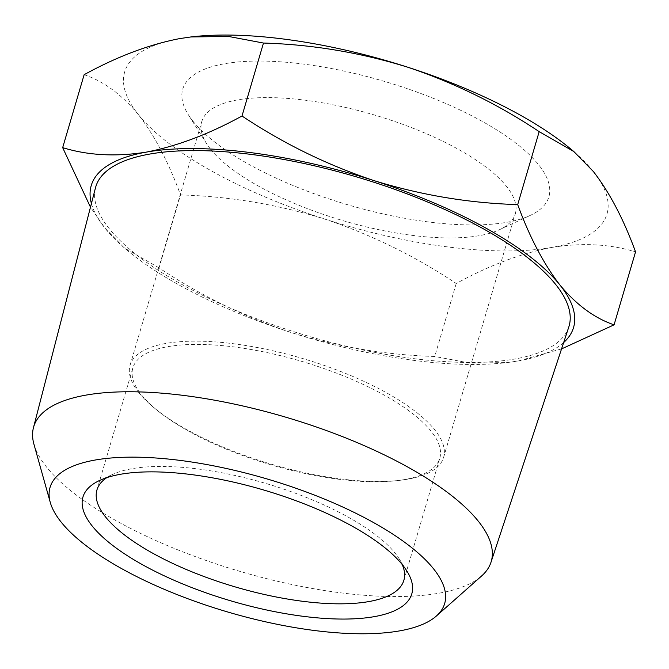 <?xml version="1.0" encoding="UTF-8"?>
<svg xmlns="http://www.w3.org/2000/svg" width="669" height="669" viewBox="0 0 669 669"><rect width="100%" height="100%" fill="white"/><g stroke="black" fill="none" stroke-linecap="round" stroke-linejoin="round"><path stroke-width="0.5" stroke-dasharray="3.35 2.51" d="M210.635 149.254A163.403 55.109 -163.6 0 0 349.569 222.526A163.403 55.109 -163.6 0 0 499.3 229.776A163.403 55.109 -163.6 0 0 515.281 213.904A163.403 55.109 -163.6 0 0 374.088 114.901A163.403 55.109 -163.6 0 0 201.77 121.633A163.403 55.109 -163.6 0 0 206.604 143.634A163.403 55.109 -163.6 0 0 210.635 149.254M193.107 121.382A190.824 64.358 16.4 0 1 188.39 114.817A190.824 64.358 16.4 0 1 383.981 81.258A190.824 64.358 16.4 0 1 530.216 215.418A190.824 64.358 16.4 0 1 355.356 206.947A190.824 64.358 16.4 0 1 193.107 121.382M569.787 148.192A251.385 84.779 16.4 0 1 593.336 171.481A251.385 84.779 16.4 0 1 551.85 247.413A251.385 84.779 16.4 0 1 324.331 218.93A251.385 84.779 16.4 0 1 138.299 114.516A251.385 84.779 16.4 0 1 179.777 38.585A251.385 84.779 16.4 0 1 190.121 37.046M138.96 392.795A163.403 55.109 -163.6 0 0 154.263 407.931A163.403 55.109 -163.6 0 0 400.121 480.292A163.403 55.109 -163.6 0 0 443.597 457.445A163.403 55.109 -163.6 0 0 302.405 358.442A163.403 55.109 -163.6 0 0 130.095 365.174A163.403 55.109 -163.6 0 0 138.96 392.795M84.143 74.685C103.67 81.3 121.725 94.58 138.299 114.516C154.556 135.539 168.621 162.333 180.513 194.913C229.275 196.377 277.209 204.38 324.331 218.93C371.136 234.56 415.098 256.085 456.216 283.505C489.265 265.376 521.143 253.342 551.85 247.413C582.239 242.563 610.136 244.051 635.55 251.87M141.535 394.969A159.975 53.955 -163.6 0 0 156.521 409.788A159.975 53.955 -163.6 0 0 397.219 480.626A159.975 53.955 -163.6 0 0 439.784 458.265A159.975 53.955 -163.6 0 0 301.552 361.335A159.975 53.955 -163.6 0 0 132.855 367.925A159.975 53.955 -163.6 0 0 141.535 394.969M456.216 283.505L434.741 356.468C385.988 355.005 338.046 346.994 290.923 332.443C244.118 316.813 200.156 295.288 159.038 267.868L180.513 194.913M159.038 267.868L124.392 247.99L104.882 228.037L90.474 207.164M561.559 348.909L518.442 360.926L507.236 362.573L469.605 363.05L434.741 356.468M402.236 564.569A159.975 53.955 -163.6 0 0 399.134 558.766A159.975 53.955 -163.6 0 0 395.187 553.263A159.975 53.955 -163.6 0 0 259.162 481.529A159.975 53.955 -163.6 0 0 112.576 474.43A159.975 53.955 -163.6 0 0 106.831 477.624M91.41 203.543A251.385 84.779 -163.6 0 0 104.882 228.037A251.385 84.779 -163.6 0 0 128.431 251.318A251.385 84.779 -163.6 0 0 290.923 332.443A251.385 84.779 -163.6 0 0 506.667 362.64A251.385 84.779 -163.6 0 0 518.442 360.926A251.385 84.779 -163.6 0 0 563.666 342.536M568.784 327.057A246.694 83.199 16.4 0 1 361.051 349.586A246.694 83.199 16.4 0 1 109.131 228.564A246.694 83.199 16.4 0 1 95.5 187.763M33.943 444.249A238.473 80.422 -163.6 0 0 46.629 467.146A238.473 80.422 -163.6 0 0 267.558 578.886A238.473 80.422 -163.6 0 0 481.588 575.992M499.3 229.776L530.216 215.418M206.604 143.634L188.39 114.817M443.597 457.445L515.281 213.904M130.095 365.174L201.77 121.633M397.219 480.626L400.121 480.292M156.521 409.788L154.263 407.931M403.867 580.307L439.784 458.265M96.938 489.976L132.855 367.925M128.431 251.318L124.392 247.99M506.667 362.64L507.236 362.573M112.576 474.43L99.698 480.417M399.134 558.766L406.727 570.774"/><path stroke-width="1" d="M190.121 37.046A251.385 84.779 16.4 0 1 191.551 36.87A251.385 84.779 16.4 0 1 407.296 67.067A251.385 84.779 16.4 0 1 569.787 148.192L573.826 151.529L539.181 131.642C498.062 104.222 454.1 82.697 407.296 67.067C360.173 52.517 312.231 44.514 263.477 43.05L228.614 36.461L190.983 36.946L179.777 38.585C149.07 44.514 117.192 56.547 84.143 74.685L62.669 147.64C88.082 155.459 115.98 156.947 146.369 152.106C177.076 146.177 208.954 134.143 242.002 116.005C283.121 143.425 327.082 164.95 373.887 180.58C421.01 195.131 468.944 203.142 517.706 204.605C529.597 237.177 543.671 263.971 559.92 284.994C576.494 304.93 594.549 318.21 614.075 324.833L561.559 348.909M614.075 324.833L635.55 251.87C623.659 219.298 609.593 192.496 593.336 171.481L573.826 151.529M90.474 207.164L62.669 147.64M539.181 131.642L517.706 204.605M263.477 43.05L242.002 116.005M106.831 477.624A159.975 53.955 -163.6 0 0 96.938 489.976A159.975 53.955 -163.6 0 0 105.618 517.02A159.975 53.955 -163.6 0 0 269.833 595.678A159.975 53.955 -163.6 0 0 403.867 580.307A159.975 53.955 -163.6 0 0 402.236 564.569M563.666 342.536A251.385 84.779 -163.6 0 0 559.92 284.994A251.385 84.779 -163.6 0 0 373.887 180.58A251.385 84.779 -163.6 0 0 146.369 152.106A251.385 84.779 -163.6 0 0 91.41 203.543M402.487 564.879A171.398 57.802 -163.6 0 0 256.754 488.019A171.398 57.802 -163.6 0 0 99.698 480.417A171.398 57.802 -163.6 0 0 231.039 600.913A171.398 57.802 -163.6 0 0 406.727 570.774A171.398 57.802 -163.6 0 0 402.487 564.879M33.45 427.7L95.5 187.763A246.694 83.199 16.4 0 1 355.9 176.7A246.694 83.199 16.4 0 1 568.784 327.057L490.962 562.353A238.473 80.422 -163.6 0 0 285.17 417.013A238.473 80.422 -163.6 0 0 33.45 427.7A238.473 80.422 -163.6 0 0 33.943 444.249L50.267 502.411A205.676 69.367 -163.6 0 0 61.214 522.163A205.676 69.367 -163.6 0 0 251.753 618.532A205.676 69.367 -163.6 0 0 436.355 616.04A205.676 69.367 -163.6 0 0 266.948 478.92A205.676 69.367 -163.6 0 0 50.267 502.411M436.355 616.04L481.588 575.992A238.473 80.422 -163.6 0 0 490.962 562.353M191.551 36.87L190.983 36.937"/></g></svg>
